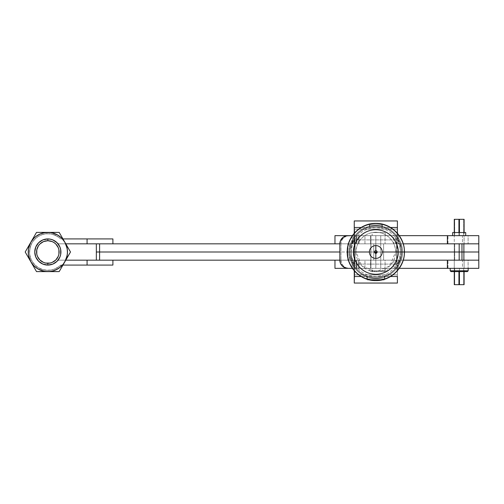 <?xml version="1.0" encoding="UTF-8"?>
<svg xmlns="http://www.w3.org/2000/svg" width="504" height="504" viewBox="0 0 504 504"><rect width="100%" height="100%" fill="white"/><g stroke="black" fill="none" stroke-linecap="round" stroke-linejoin="round"><path stroke-width="0.38" stroke-dasharray="2.52 1.89" d="M459.434 219.309L459.434 235.658L459.434 232.552L459.434 235.658L464.089 235.658L459.434 235.658L463.68 235.658L463.68 219.309L459.434 219.309L463.68 219.309L459.434 219.309L459.434 235.658L464.089 235.658L464.089 232.552L464.089 235.658L454.28 235.658L454.28 232.552L454.28 235.658L456.687 235.658L452.649 235.658L465.721 235.658L452.649 235.658L464.089 235.658L464.089 243.829L454.28 243.829L454.28 260.171L464.089 260.171L464.089 243.829L454.28 243.829L454.28 235.658L458.942 235.658L458.942 232.552L458.942 235.658L454.69 235.658L454.69 219.309L459.188 219.309L454.28 219.309L464.089 219.309L459.188 219.309L463.68 219.309L463.68 235.658L454.69 235.658L458.942 235.658L458.942 219.309L454.69 219.309L454.69 235.658L458.942 235.658L458.942 219.309M447.382 243.829L393.851 243.829L393.851 235.658L370.925 235.658L380.734 235.658L380.734 243.829L370.925 243.829L370.925 235.658L370.925 243.829L371.297 243.829L334.965 243.829L478.8 243.829L461.072 243.829L464.089 243.829L464.089 268.342L454.28 268.342L454.28 260.171L464.089 260.171L454.28 260.171L458.942 260.171L458.942 243.829L454.28 243.829L454.28 260.171L454.28 243.829L464.089 243.829L459.434 243.829L459.434 260.171L463.68 260.171L454.69 260.171L454.69 243.829L463.68 243.829L463.68 260.171L463.68 243.829L459.434 243.829L464.089 243.829L370.925 243.829L380.734 243.829L380.734 235.658L348.529 235.658M364.959 235.658L385.062 235.658L385.062 243.829L364.959 243.829L364.959 235.658L364.959 243.829L385.062 243.829L364.959 243.829L385.062 243.829L385.062 235.658L364.959 235.658M447.993 235.658L468.096 235.658L468.096 243.829L447.993 243.829L447.993 235.658L447.993 243.829L468.096 243.829L447.993 243.829L468.096 243.829L468.096 235.658L447.993 235.658M460.108 260.171L393.851 260.171L393.851 268.342L371.291 268.342L380.734 268.342L380.734 260.171L370.925 260.171L380.734 260.171L380.734 268.342L370.925 268.342L370.925 260.171L370.925 268.342L371.297 268.342L348.529 268.342M364.959 260.171L385.062 260.171L385.062 268.342L364.959 268.342L364.959 260.171L364.959 268.342L385.062 268.342L364.959 268.342L385.062 268.342L385.062 260.171L364.959 260.171M447.993 260.171L468.096 260.171L468.096 268.342L447.993 268.342L447.993 260.171L447.993 268.342L468.096 268.342L447.993 268.342L468.096 268.342L468.096 260.171L447.993 260.171M454.69 268.342L463.68 268.342L463.68 284.691L454.69 284.691L454.69 268.342L454.69 284.691L464.089 284.691L459.188 284.691L463.68 284.691L463.68 268.342L459.434 268.342L459.434 284.691L463.68 284.691L459.434 284.691L459.434 268.342L464.089 268.342L464.089 271.612L464.089 268.342L461.91 268.342L468.178 268.342L450.198 268.342L468.178 268.342L454.28 268.342L454.28 271.612L454.28 268.342L464.089 268.342L459.434 268.342L459.434 271.612L459.434 268.342L478.8 268.342L462.458 268.342L462.458 260.171L478.8 260.171L478.8 268.342L478.8 260.171L370.598 260.171L462.458 260.171L462.458 268.342L354.255 268.342L454.69 268.342M458.942 271.612L458.942 284.691L458.942 271.612M460.108 243.829L454.709 243.829L463.592 243.829L462.451 243.829L462.458 235.658L478.8 235.658L478.8 243.829L478.8 235.658L370.598 235.658L462.458 235.658L462.458 243.829L354.255 243.829L354.255 235.658L370.598 235.658L370.598 243.829L370.598 235.658L334.965 235.658L354.255 235.658L354.255 243.829L354.255 229.118L354.255 235.658L354.255 233.22L354.255 235.658L397.404 235.658L397.404 229.118L397.404 235.658L397.404 233.22L397.404 235.658L354.255 235.658L354.255 229.118L397.404 229.118L397.404 235.658L354.255 235.658L397.404 235.658L397.404 229.118L354.255 229.118L397.404 229.118L354.255 229.118L354.255 235.658L375.826 235.658L375.826 268.342L370.925 268.342L380.734 268.342L375.826 268.342L375.826 235.658L380.734 235.658L375.826 235.658L375.826 268.342L380.734 268.342L375.826 268.342L375.826 235.658L380.734 235.658L370.925 235.658L397.404 235.658L354.255 235.658L397.404 235.658L396.585 260.171L396.585 252L396.585 260.171L355.068 260.171L355.068 252L354.526 271.089L355.068 252L354.255 268.342L354.255 260.171L355.496 260.171L334.965 260.171L354.255 260.171L334.965 260.171L334.965 268.342L354.255 268.342L354.255 260.171L354.255 268.342L354.255 260.171L370.598 260.171L370.598 268.342L370.598 260.171L348.415 260.171L352.088 260.171L352.088 267.958L352.088 260.171L380.734 260.171L380.734 268.342L354.255 268.342L397.404 268.342L397.404 276.52L354.255 276.52L397.404 276.52L354.255 276.52L355.068 252L396.585 252L397.404 268.342L396.585 252L355.068 252L354.255 235.658L355.068 252L354.526 232.911L355.068 243.829L396.585 243.829L396.585 252L397.404 235.658L354.255 235.658L354.255 227.48L354.255 243.829L478.8 243.829L99.603 243.829L370.818 243.829L370.818 252L354.255 252L354.255 243.829L354.255 252L354.255 243.829L354.255 252L461.973 252L461.973 243.829L461.973 252L370.818 252L370.818 243.829L370.818 252L370.818 243.829L403.238 243.829L334.965 243.829L354.583 243.829L354.583 235.658L393.851 235.658L393.851 243.829L354.583 243.829L354.583 235.658L354.583 243.829L354.583 235.658L352.088 235.658L398.292 235.658L348.006 235.658L349.146 235.658L346.021 236.275L342.355 239.287L341.132 242.235L340.981 243.829L339.841 243.829L340.981 243.829L340.981 260.171L340.981 243.829A8.171 8.165 -90 0 1 349.146 235.658L353.228 235.658L353.228 243.829L349.146 243.829L349.146 260.171L348.006 260.171L398.292 260.171L356.215 260.171L356.227 268.342L398.292 268.342L348.006 268.342L354.583 268.342L354.583 260.171L393.851 260.171L371.02 260.171L383.594 260.171L383.594 243.829L373.785 243.829L373.785 260.171L383.594 260.171L373.785 260.171L376.809 260.171L373.785 260.171L373.785 243.829L383.594 243.829L370.925 243.829L370.925 235.658L380.734 235.658L371.02 235.658L375.826 235.658L375.826 268.342L371.297 268.342L380.356 268.342L371.02 268.342L380.64 268.342L370.925 268.342L375.826 268.342L375.826 235.658L370.925 235.658L375.826 235.658L375.826 268.342L370.925 268.342L370.925 260.171L383.594 260.171L373.785 260.171L373.785 243.829L383.594 243.829L383.594 260.171L383.594 243.829L383.594 260.171L373.785 260.171L376.809 260.171L373.785 260.171L373.785 243.829L383.594 243.829L373.785 243.829L383.5 243.829L377.729 243.829L380.734 243.829L380.734 235.658L380.734 243.829L370.925 243.829L376.784 243.829L370.925 243.829L370.925 235.658L380.734 235.658L370.925 235.658L380.734 235.658L371.02 235.658L375.826 235.658L375.826 268.342L380.734 268.342L374.869 268.342L397.404 268.342L354.255 268.342L397.404 268.342L354.255 268.342L354.255 274.882L397.404 274.882L397.404 268.342L397.404 274.882L354.255 274.882L397.404 274.882L354.255 274.882L354.255 268.342L397.404 268.342L354.255 268.342L397.404 268.342L397.404 276.52L354.255 276.52L397.404 276.52L354.255 276.52L354.255 283.053L397.404 283.053L354.255 283.053L354.255 268.342L354.255 274.882L354.255 268.342L334.965 268.342L334.965 260.171L354.583 260.171L354.583 268.342L354.583 260.171L354.583 268.342L393.851 268.342L393.851 260.171L447.382 260.171M464.089 243.829L454.28 243.829L464.089 243.829L459.434 243.829L459.434 260.171L459.434 243.829L459.434 260.171L464.089 260.171L464.089 235.658L454.28 235.658L458.231 235.658L454.28 235.658L454.28 243.829L464.089 243.829L464.089 260.171L454.28 260.171L463.995 260.171L454.28 260.171L454.28 268.342L464.089 268.342L464.089 260.171L454.28 260.171L454.28 243.829L464.089 243.829L464.089 260.171L454.28 260.171L454.28 243.829L464.089 243.829L454.28 243.829L463.995 243.829L454.28 243.829L454.28 260.171L464.089 260.171L454.28 260.171L464.089 260.171L464.089 243.829M456.687 235.658L465.601 235.658L456.687 235.658M334.965 243.829L334.965 235.658L334.965 243.829M458.942 260.171L454.69 260.171L458.942 260.171L458.942 243.829L458.942 260.171L458.942 243.829L454.69 243.829L454.69 260.171L458.942 260.171M450.198 270.799L468.178 270.799L450.198 270.799M467.359 271.612L451.017 271.612L467.359 271.612M452.649 232.552L465.721 232.552L452.649 232.552M402.4 252C403.465 244.226 395.495 225.792 375.826 225.427C356.164 225.792 348.188 244.226 349.259 252L350.041 252C349.001 244.459 356.738 226.561 375.826 226.208C394.916 226.561 402.652 244.459 401.619 252L402.4 252C403.465 244.226 395.495 225.792 375.826 225.427C356.164 225.792 348.188 244.226 349.259 252L350.041 252C349.001 244.459 356.738 226.561 375.826 226.208C394.916 226.561 402.652 244.459 401.619 252L402.4 252C403.465 244.226 395.495 225.792 375.826 225.427C356.164 225.792 348.188 244.226 349.259 252L350.041 252C349.001 244.459 356.738 226.561 375.826 226.208C394.916 226.561 402.652 244.459 401.619 252L402.4 252C403.465 244.226 395.495 225.792 375.826 225.427C356.164 225.792 348.188 244.226 349.259 252L350.041 252C349.001 244.459 356.738 226.561 375.826 226.208C394.916 226.561 402.652 244.459 401.619 252L402.4 252L401.619 252C402.652 259.541 394.916 277.439 375.826 277.792C356.738 277.439 349.001 259.541 350.041 252L349.259 252C348.188 259.774 356.164 278.208 375.826 278.573C395.495 278.208 403.465 259.774 402.4 252L401.619 252C402.652 259.541 394.916 277.439 375.826 277.792C356.738 277.439 349.001 259.541 350.041 252L349.259 252C348.188 259.774 356.164 278.208 375.826 278.573C395.495 278.208 403.465 259.774 402.4 252L401.619 252C402.652 259.541 394.916 277.439 375.826 277.792C356.738 277.439 349.001 259.541 350.041 252L349.259 252C348.188 259.774 356.164 278.208 375.826 278.573C395.495 278.208 403.465 259.774 402.4 252L401.619 252C402.652 259.541 394.916 277.439 375.826 277.792C356.738 277.439 349.001 259.541 350.041 252L349.259 252C348.188 259.774 356.164 278.208 375.826 278.573C395.495 278.208 403.465 259.774 402.4 252L401.48 252C402.513 244.497 394.815 226.699 375.826 226.346C356.838 226.699 349.146 244.497 350.173 252L349.259 252C348.188 244.226 356.164 225.792 375.826 225.427C395.495 225.792 403.465 244.226 402.4 252C403.465 259.774 395.495 278.208 375.826 278.573C356.164 278.208 348.188 259.774 349.259 252L350.041 252C349.001 259.541 356.738 277.439 375.826 277.792C394.916 277.439 402.652 259.541 401.619 252L402.4 252C403.465 244.226 395.495 225.792 375.826 225.427C356.164 225.792 348.188 244.226 349.259 252L347.224 252L349.259 252C348.188 244.226 356.164 225.792 375.826 225.427C395.495 225.792 403.465 244.226 402.4 252L404.429 252L402.4 252C403.465 259.774 395.495 278.208 375.826 278.573C356.164 278.208 348.188 259.774 349.259 252L350.041 252C349.001 259.541 356.738 277.439 375.826 277.792C394.916 277.439 402.652 259.541 401.619 252L402.4 252C403.465 244.226 395.495 225.792 375.826 225.427C356.164 225.792 348.188 244.226 349.259 252L347.224 252L349.259 252C348.188 244.226 356.164 225.792 375.826 225.427C395.495 225.792 403.465 244.226 402.4 252L404.429 252L402.4 252C403.465 259.774 395.495 278.208 375.826 278.573C356.164 278.208 348.188 259.774 349.259 252L350.041 252C349.001 259.541 356.738 277.439 375.826 277.792C394.916 277.439 402.652 259.541 401.619 252L402.4 252C403.465 244.226 395.495 225.792 375.826 225.427C356.164 225.792 348.188 244.226 349.259 252L347.224 252L349.259 252C348.188 244.226 356.164 225.792 375.826 225.427C395.495 225.792 403.465 244.226 402.4 252L404.429 252L402.4 252C403.465 259.774 395.495 278.208 375.826 278.573C356.164 278.208 348.188 259.774 349.259 252L350.041 252C349.001 259.541 356.738 277.439 375.826 277.792C394.916 277.439 402.652 259.541 401.619 252L402.4 252C403.465 244.226 395.495 225.792 375.826 225.427C356.164 225.792 348.188 244.226 349.259 252L347.224 252L349.259 252C348.188 259.774 356.164 278.208 375.826 278.573C395.495 278.208 403.465 259.774 402.4 252L401.619 252C402.652 244.459 394.916 226.561 375.826 226.208C356.738 226.561 349.001 244.459 350.041 252L349.259 252C348.188 244.226 356.164 225.792 375.826 225.427C395.495 225.792 403.465 244.226 402.4 252L404.429 252L402.4 252C403.465 259.774 395.495 278.208 375.826 278.573C356.164 278.208 348.188 259.774 349.259 252L347.224 252L349.259 252C348.188 259.774 356.164 278.208 375.826 278.573C395.495 278.208 403.465 259.774 402.4 252L401.619 252C402.652 244.459 394.916 226.561 375.826 226.208C356.738 226.561 349.001 244.459 350.041 252L349.259 252C348.188 244.226 356.164 225.792 375.826 225.427C395.495 225.792 403.465 244.226 402.4 252L404.429 252L402.4 252C403.465 259.774 395.495 278.208 375.826 278.573C356.164 278.208 348.188 259.774 349.259 252L347.224 252L349.259 252C348.188 259.774 356.164 278.208 375.826 278.573C395.495 278.208 403.465 259.774 402.4 252L401.619 252C402.652 244.459 394.916 226.561 375.826 226.208C356.738 226.561 349.001 244.459 350.041 252L349.259 252C348.188 244.226 356.164 225.792 375.826 225.427C395.495 225.792 403.465 244.226 402.4 252L404.429 252L402.4 252C403.465 259.774 395.495 278.208 375.826 278.573C356.164 278.208 348.188 259.774 349.259 252L347.224 252L349.259 252C348.188 259.774 356.164 278.208 375.826 278.573C395.495 278.208 403.465 259.774 402.4 252L401.619 252C402.652 244.459 394.916 226.561 375.826 226.208C356.738 226.561 349.001 244.459 350.041 252L349.259 252C348.188 244.226 356.164 225.792 375.826 225.427C395.495 225.792 403.465 244.226 402.4 252C403.465 259.774 395.495 278.208 375.826 278.573C356.164 278.208 348.188 259.774 349.259 252L350.173 252C349.864 238.304 361.727 226.252 375.826 226.346C389.932 226.252 401.789 238.304 401.48 252L400.346 252L400.346 244.805C400.031 241.819 398.399 240.188 395.445 239.904L356.215 239.904L353.159 240.975L351.313 244.805L351.313 252L350.173 252L351.313 252L351.313 259.195C351.622 262.181 353.26 263.812 356.215 264.096L395.445 264.096L398.494 263.025L400.346 259.195L400.346 252L401.48 252C401.789 265.696 389.932 277.748 375.826 277.654C361.727 277.748 349.864 265.696 350.173 252C349.146 259.503 356.838 277.301 375.826 277.654C394.815 277.301 402.513 259.503 401.48 252L402.4 252M382.284 227.48L382.316 225.03L369.369 225.03L369.369 227.48L382.316 227.48L369.344 227.48L382.316 227.48L369.703 227.48L369.703 225.03L382.316 225.03L381.956 225.03L381.956 227.48L381.956 225.03L369.344 225.03L369.703 225.03L369.703 227.48L369.344 227.48L382.303 227.48L369.35 227.48L369.369 225.03L382.284 225.03L382.284 227.48M384.319 278.97L383.865 279.449L384.817 278.97L384.319 278.97L384.319 276.52L384.319 278.97L366.836 278.97L384.779 278.97L384.817 276.52L366.855 276.52L384.779 276.52L384.817 278.97L367.334 278.97L384.817 278.97L383.966 279.783L384.779 278.97L366.836 278.97L384.817 278.97L366.881 278.97L367.693 279.783L383.998 279.783L368.109 279.783L367.334 278.97L367.334 276.52L384.817 276.52L366.881 276.52L366.836 278.97L384.319 278.97M384.546 279.241L383.998 279.783L367.655 279.783L366.881 278.97L366.836 276.52L384.804 276.52L366.836 276.52L367.334 276.52L367.334 278.97L366.836 278.97L367.334 278.97L368.109 279.783L367.731 279.783M384.779 276.52L366.881 276.52L384.779 276.52M397.133 271.089L396.585 260.171L397.133 271.089M361.097 276.52L390.562 276.52L361.097 276.52M397.404 283.053L397.404 276.52L397.404 283.053M397.404 220.947L397.404 235.658L397.404 227.48L354.255 227.48L397.404 227.48L397.404 220.947L354.255 220.947L354.255 227.48L397.404 227.48L354.255 227.48L397.404 227.48L354.255 227.48L354.255 220.947L397.404 220.947M390.562 227.48L361.097 227.48L390.562 227.48M397.133 232.911L396.585 243.829L397.133 232.911M396.585 252L396.585 243.829L396.585 260.171L355.068 260.171L355.068 243.829L355.068 252L355.068 243.829L396.585 243.829L396.585 252M400.346 259.195L400.252 243.854L399.521 242.084L397.322 240.282L395.445 239.904L356.215 239.904L353.493 240.729L351.685 242.928L351.313 244.805L351.408 260.146L352.743 262.66L354.331 263.718L356.215 264.096L395.445 264.096L397.316 263.724L398.91 262.66L399.968 261.072L400.346 259.195M369.041 279.783L382.618 279.783M383.985 279.783L368.109 279.783M368.474 279.783L382.876 279.783M381.956 225.03L369.35 225.03L381.956 225.03M369.369 225.03L382.284 225.03L369.369 225.03M375.826 252L356.076 252L361.859 265.967L375.826 271.75L389.794 265.967L395.583 252L375.826 252L400.195 252C401.171 244.875 393.863 227.966 375.826 227.632C357.796 227.966 350.482 244.875 351.464 252L356.076 252C355.282 246.223 361.211 232.514 375.826 232.249C390.449 232.514 396.377 246.223 395.583 252C396.377 257.777 390.449 271.486 375.826 271.75C361.211 271.486 355.282 257.777 356.076 252L351.464 252C350.482 259.125 357.796 276.034 375.826 276.368C393.863 276.034 401.171 259.125 400.195 252L395.583 252A19.751 19.751 0 0 0 375.826 232.249A19.751 19.751 0 0 0 356.076 252L375.826 252M385.226 235.658L385.226 232.552L372.154 232.552L372.154 235.658L385.226 235.658L372.154 235.658L385.1 235.658L372.154 235.658L372.154 232.552L385.226 232.552L385.226 235.658M384.886 270.799L384.886 268.342L387.677 268.342L372.488 268.342L372.488 270.799L387.677 270.799L372.488 270.799L373.054 271.612L386.858 271.612L384.325 271.612L384.886 270.799L384.325 271.612L370.516 271.612L373.054 271.612L372.488 270.799L369.697 270.799L384.886 270.799L369.697 270.799L372.488 270.799L372.488 268.342L369.697 268.342L384.886 268.342L384.886 270.799M373.054 271.612L386.858 271.612L373.054 271.612M348.006 258.64L348.006 245.36L348.006 258.64M348.006 243.829L349.146 243.829L348.006 243.829M96.579 260.171L354.255 260.171L339.841 260.171L340.981 260.171L341.599 263.302L343.369 265.948L346.021 267.725L349.146 268.342L359.087 268.342L359.087 260.171L398.305 260.171L398.292 268.342L395.432 268.342L395.432 260.171L356.227 260.171L356.819 260.171L356.819 268.342L356.215 268.342L395.432 268.342L395.432 260.171L398.292 260.171L398.305 268.342L359.087 268.342L359.087 260.171L358.3 260.171L358.3 268.342L358.3 260.171L353.228 260.171L353.228 268.342L353.228 260.171L349.146 260.171L349.146 243.829L358.3 243.829L353.228 243.829L353.228 235.658L358.3 235.658L358.3 243.829L359.087 243.829L358.3 243.829L358.3 235.658L398.305 235.658L398.292 243.829L359.087 243.829L359.087 235.658L359.087 243.829L398.305 243.829L395.432 243.829L395.432 235.658L356.215 235.658L356.215 243.829L398.292 243.829L398.292 235.658L395.432 235.658L395.432 243.829L356.227 243.829L356.819 243.829L356.227 243.829L356.227 235.658L356.819 235.658L356.826 243.829L352.088 243.829L356.819 243.829L356.819 235.658L352.353 235.658M370.925 268.342L380.734 268.342L380.734 260.171L370.925 260.171L370.925 268.342L370.925 235.658L370.925 268.342M384.886 268.342L369.703 268.342L384.886 268.342M348.415 243.829L352.088 243.829L348.415 243.829M352.088 236.042L352.088 243.829L352.088 236.042M356.826 260.171L356.227 260.171L356.227 268.342L356.819 268.342L356.819 260.171L356.826 268.342M96.579 243.829L99.603 243.829L99.603 260.171L340.981 260.171A8.171 8.165 -90 0 0 349.146 268.342L348.006 268.342M385.226 232.552L372.154 232.552L385.226 232.552M96.333 260.171L96.333 252L99.603 252L99.603 260.171L96.333 260.171L96.333 243.829L99.603 243.829L99.603 252L96.333 252L96.333 243.829M99.603 252L354.255 252L99.603 252M478.8 252L461.973 252L478.8 252M404.429 252L370.818 252L370.818 260.171L461.973 260.171L461.973 252L461.973 260.171L354.255 260.171L354.255 252L370.818 252L370.818 260.171L370.818 252L404.429 252M355.83 260.171L368.5 260.171L355.83 260.171M403.238 260.171L370.818 260.171L370.818 252L354.255 252L354.255 260.171L354.255 252L354.255 260.171L403.238 260.171M42.846 239.917L47.849 238.921A13.079 13.079 0 0 0 34.77 252A13.079 13.079 0 0 0 47.849 265.079A13.079 13.079 0 0 1 34.77 252A13.079 13.079 0 0 1 47.849 238.921A13.079 13.079 0 0 0 34.77 252A13.079 13.079 0 0 0 47.849 265.079A13.079 13.079 0 0 0 60.921 252A13.079 13.079 0 0 0 47.849 238.921A13.079 13.079 0 0 1 60.921 252A13.079 13.079 0 0 1 47.849 265.079L42.846 264.083L38.6 261.248L35.765 257.002L34.77 252L35.765 246.998L38.6 242.752L42.846 239.917L45.297 239.173L50.4 239.173L55.112 241.126L58.722 244.736L60.675 249.448L60.675 254.552L58.722 259.264L57.097 261.248L52.851 264.083L47.849 265.079L42.846 264.083M61.526 266.055L57.658 268.985L52.926 270.944L50.406 271.448L45.291 271.448L42.771 270.944L38.039 268.985L33.976 265.866L32.288 263.938L29.73 259.503L28.4 254.558L28.4 249.442L28.904 246.922L30.864 242.191L33.976 238.134L38.039 235.015L42.771 233.056L47.849 232.388L36.521 232.388L59.17 232.388L36.521 232.388L25.2 252L36.521 271.612L25.2 252L36.521 232.388L25.2 252L36.521 271.612L47.849 271.612A19.612 19.612 0 0 1 28.237 252A19.612 19.612 0 0 1 47.849 232.388A19.612 19.612 0 0 0 30.864 261.809A19.612 19.612 0 0 0 47.849 271.612L59.17 271.612L66.276 259.314L70.497 252L64.833 242.191L70.497 252L59.17 271.612L64.833 261.809L61.715 265.866L65.677 260.171L87.072 260.171L87.072 265.079L112.902 265.079L61.312 265.079L55.843 268.468L53.392 269.445L50.822 270.062L45.549 270.163L42.96 269.64L38.134 267.517L34.114 264.102L31.235 259.692L29.73 254.633L29.541 252A18.308 18.308 0 0 1 60.209 238.493A18.308 18.308 0 0 0 29.541 252A18.308 18.308 0 0 0 60.209 265.507A1.632 1.632 0 0 1 61.312 265.079L62.465 265.079L61.312 265.079A1.632 1.632 0 0 0 60.209 265.507A18.308 18.308 0 0 1 29.541 252L30.303 246.784L32.514 241.996L36.005 238.046L40.471 235.248L45.549 233.837L50.822 233.938L55.843 235.532L60.209 238.493A1.632 1.632 0 0 0 61.312 238.921A1.632 1.632 0 0 1 60.209 238.493L61.312 238.921L87.072 238.921L87.072 243.829L58.81 243.829L57.595 243.281L60.064 247.332L60.707 249.625M67.064 248.056L67.297 254.558L66.793 257.078L64.833 261.809L70.497 252L59.17 232.388L64.833 242.191L66.994 247.754M52.095 232.854L47.849 232.388L52.926 233.056L57.658 235.015L61.715 238.134L64.833 242.191L59.17 232.388L47.849 232.388A19.612 19.612 0 0 1 67.46 252A19.612 19.612 0 0 1 47.849 271.612A19.612 19.612 0 0 0 64.833 242.191A19.612 19.612 0 0 0 47.849 232.388L59.17 232.388L64.833 242.191A19.612 19.612 0 0 0 30.864 242.191A19.612 19.612 0 0 0 47.849 271.612L47.855 271.612A19.612 19.612 0 0 0 64.833 242.191L70.497 252L59.17 271.612L36.521 271.612L25.2 252L36.521 232.388L47.849 232.388L42.771 233.056L36.95 235.689M51.25 271.316L51.761 271.221M55.087 270.226L58.943 268.172M65.879 259.711L66.087 259.214M66.994 256.246L67.297 249.442L65.967 244.497L64.159 241.101M66.087 244.787L63.41 240.061L58.495 235.526M64.033 240.925L62.465 238.921L112.902 238.921L87.072 238.921L87.072 243.829L58.81 243.829L57.595 243.281A1.632 1.632 0 0 0 58.81 243.829L65.677 243.829A19.612 19.612 0 0 0 64.833 242.191L62.465 238.921L61.312 238.921L62.465 238.921L61.015 237.46L57.689 235.034L51.944 232.817L47.849 232.388L42.771 233.056L38.039 235.015L33.976 238.134L30.901 242.122M61.916 238.335L57.658 235.015L55.087 233.774M55.509 233.944L50.406 232.552L36.521 232.388L29.73 244.497L28.4 249.442L28.237 252.032M44.44 232.684L43.602 232.854M28.696 247.754L28.4 254.558L28.904 257.078L30.82 261.733M28.533 255.402L28.608 255.824M30.901 261.878L31.538 262.899M43.602 271.146L50.406 271.448L55.352 270.119L59.787 267.561L63.41 263.938L65.967 259.503L67.297 254.558L67.347 249.896L65.677 243.829A19.612 19.612 0 0 0 64.833 242.191L59.17 232.388L47.849 232.388L42.771 233.056L38.039 235.015L33.976 238.134L30.864 242.191L28.904 246.922L28.4 249.442L28.4 254.558L28.904 257.078L30.864 261.809L33.976 265.866L36.95 268.311M59.018 258.804L57.595 260.719L58.81 260.171L65.677 260.171A19.612 19.612 0 0 0 65.677 243.829L65.677 243.829A19.612 19.612 0 0 0 64.833 242.191L70.497 252L62.465 238.921A19.612 19.612 0 0 0 47.849 232.388L42.771 233.056L38.039 235.015L33.976 238.134L30.864 242.191L28.904 246.922L28.237 252L28.904 257.078L30.864 261.809L33.976 265.866L38.039 268.985L42.771 270.944L47.849 271.612L51.944 271.183L57.689 268.966L62.95 265.079L62.465 265.079L64.833 261.809A19.612 19.612 0 0 0 65.677 260.171L67.013 256.183L67.46 252L67.013 247.817L65.677 243.829L58.81 243.829A1.632 1.632 0 0 1 57.607 243.293L59.995 247.155M60.511 248.73L60.688 249.537M59.932 246.998L60.921 252.057L59.926 257.002M60.688 254.463L60.511 255.27M60.707 254.375L59.012 258.804M59.995 256.845L57.607 260.707A1.632 1.632 0 0 1 58.81 260.171L65.677 260.171L66.452 258.212L67.347 254.104L67.297 249.442L66.793 246.922L64.833 242.191A19.612 19.612 0 0 0 62.465 238.921L59.415 236.162L55.856 234.095L51.944 232.817L47.849 232.388A19.612 19.612 0 0 0 30.864 242.191L25.2 252L36.521 271.612L59.17 271.612L60.568 269.199L59.17 271.612L47.849 271.612A19.612 19.612 0 0 0 62.465 265.079L64.833 261.809A19.612 19.612 0 0 0 65.677 260.171L58.81 260.171A1.632 1.632 0 0 0 57.595 260.719L58.81 260.171L96.957 260.171M57.847 243.514L57.595 243.281A13.079 13.079 0 0 1 57.595 260.719A13.079 13.079 0 0 0 57.595 243.281M99.603 243.829L96.957 243.829M99.603 260.171L112.902 260.171L87.072 260.171L87.072 265.079L62.465 265.079A19.612 19.612 0 0 0 64.833 261.809L59.17 271.612L60.568 269.199L59.17 271.612L56.385 271.612L59.17 271.612L64.833 261.809A19.612 19.612 0 0 0 65.677 260.171A19.612 19.612 0 0 1 64.833 261.809L63.403 264.285M40.345 233.881L38.039 235.015L33.976 238.134L30.864 242.191L28.904 246.922L28.4 249.442L28.4 254.558L28.904 257.078L30.864 261.809L33.976 265.866L38.039 268.985L42.771 270.944L47.849 271.612L53.934 270.648L57.689 268.966L62.465 265.079L60.719 265.186L58.136 267.145L53.392 269.445L48.189 270.302L42.96 269.64L38.134 267.517L36.005 265.954L32.514 262.004L31.235 259.692L29.73 254.633L29.73 249.367L31.235 244.308L32.514 241.996L34.114 239.898L38.134 236.483L42.96 234.36L45.549 233.837L50.822 233.938L53.392 234.555L58.136 236.855L60.719 238.814L62.465 238.921A19.612 19.612 0 0 1 64.833 242.191L63.397 239.702L64.833 242.191L61.715 238.134L57.658 235.015L52.926 233.056L47.849 232.388L59.17 232.388L64.833 242.191A19.612 19.612 0 0 0 47.849 232.388L44.969 232.388L47.849 232.388A19.612 19.612 0 0 0 30.864 261.809A19.612 19.612 0 0 0 47.849 271.612L36.521 271.612L30.864 261.809L33.976 265.866L38.039 268.985L42.771 270.944L45.291 271.448L56.385 271.612L50.728 271.612M66.276 259.314L70.497 252L66.276 244.686L70.497 252L67.706 256.832L70.497 252L66.276 244.686L70.497 252L64.833 261.809L66.793 257.078L67.46 252M52.851 264.083L47.849 265.079A13.079 13.079 0 0 0 60.921 252A13.079 13.079 0 0 0 47.849 238.921L52.851 239.917M35.765 257.002L34.77 252L35.765 246.998M27.997 256.845L30.864 261.809L25.2 252L36.521 232.388L44.969 232.388M50.728 232.388L47.849 232.388A19.612 19.612 0 0 1 62.465 238.921M39.312 232.388L36.521 232.388L33.736 237.214L36.521 232.388L42.128 232.388L39.312 232.388M59.17 232.388L60.568 234.801L59.17 232.388L60.568 234.801L59.17 232.388L56.385 232.388L59.17 232.388M66.276 244.686L63.397 239.702M42.122 271.612L50.406 271.448L55.572 270.031M36.521 271.612L35.129 269.199L36.521 271.612L35.129 269.199L36.521 271.612L39.306 271.612L36.521 271.612M29.73 259.503L32.3 264.298M28.01 247.136L25.2 252L26.592 254.413L25.2 252L28.01 247.136M33.736 237.214L29.434 244.673M33.976 238.134L30.864 242.191A19.612 19.612 0 0 0 47.849 271.612A19.612 19.612 0 0 0 64.833 242.191A19.612 19.612 0 0 1 65.677 260.171M33.976 265.866L38.039 268.985L40.345 270.119L45.291 271.448L47.849 271.612A19.612 19.612 0 0 1 30.864 242.191A19.612 19.612 0 0 1 47.849 232.388M57.532 269.054L61.715 265.866L64.833 261.809A19.612 19.612 0 0 1 47.849 271.612M53.575 232.388L56.385 232.388L53.575 232.388M380.734 268.342L380.734 235.658L380.734 268.342M382.316 227.48L382.316 225.03L382.316 227.48M384.817 278.97L384.817 276.52L384.817 278.97M353.159 263.025L353.978 263.8C354.066 263.038 351.817 263.863 351.313 252C352.283 243.274 353.178 239.337 353.978 240.2L353.159 240.975M398.494 240.975L397.675 240.2C397.593 240.962 399.836 240.137 400.346 252C399.37 260.726 398.481 264.663 397.675 263.8L398.494 263.025M367.114 279.241L366.836 276.52L366.836 278.97L367.655 279.783M369.344 227.48L369.344 225.03L369.344 227.48M386.858 271.612L387.677 270.799L387.677 268.342M369.697 268.342L369.697 270.799L370.516 271.612M356.215 268.342L356.215 260.171M356.215 235.658L356.215 243.829M398.305 268.342L398.305 260.171M356.826 243.829L356.826 235.658M398.305 235.658L398.305 243.829"/><path stroke-width="0.76" d="M465.721 235.658L465.721 232.552L452.649 232.552L452.649 235.658L452.649 232.552L465.721 232.552L465.721 235.658M458.942 284.691L458.942 271.612L458.942 284.691L454.28 284.691L454.28 271.612L454.28 284.691L458.942 284.691M464.089 271.612L464.089 284.691L464.089 271.612M468.178 270.799L468.178 268.342L468.178 270.799L450.198 270.799L468.178 270.799L467.359 271.612L468.178 270.799M450.198 268.342L450.198 270.799L451.017 271.612L467.359 271.612L451.017 271.612L450.198 270.799L450.198 268.342M458.942 219.309L454.28 219.309L458.942 219.309L458.942 232.552L458.942 219.309L464.089 219.309L464.089 232.552L464.089 219.309L459.434 219.309L459.434 232.552L459.434 219.309L458.312 219.309M454.28 219.309L454.28 232.552L454.28 219.309M447.382 243.829L447.382 235.658L399.3 235.658L478.8 235.658L478.8 243.829L461.973 243.829L461.973 252L478.8 252L478.8 235.658L447.382 235.658L447.382 243.829L478.8 243.829L460.108 243.829M348.529 235.658L334.965 235.658L334.965 243.829L334.965 235.658L352.088 235.658L352.088 236.042L352.353 235.658M447.382 260.171L447.382 268.342L447.382 260.171L478.8 260.171L461.973 260.171L478.8 260.171L478.8 268.342L399.3 268.342L478.8 268.342L478.8 260.171L460.108 260.171M348.529 268.342L334.965 268.342L352.088 268.342L348.006 268.342L344.881 267.725L342.229 265.948L340.458 263.302L339.841 260.171L339.841 243.829L339.841 260.171L96.579 260.171M334.965 260.171L334.965 268.342L334.965 260.171M458.312 284.691L464.089 284.691L459.434 284.691L459.434 271.612L459.434 284.691M383.865 279.449L383.55 279.783L383.998 279.783L383.55 279.783L383.865 279.449M369.401 252L353.543 252A22.283 22.283 0 0 0 375.826 274.283A22.283 22.283 0 0 0 398.116 252L382.252 252A6.426 6.426 0 0 1 375.826 258.426A6.426 6.426 0 0 1 369.401 252A6.426 6.426 0 0 1 375.826 245.574A6.426 6.426 0 0 1 382.252 252A6.426 6.426 0 0 1 375.826 258.426L375.826 253.317L377.143 252L374.516 252L375.826 253.317A1.317 1.317 0 0 0 377.143 252A1.317 1.317 0 0 0 375.826 250.683L375.826 245.574L375.826 250.683A1.317 1.317 0 0 0 374.516 252A1.317 1.317 0 0 0 375.826 253.317L375.826 258.426A6.426 6.426 0 0 1 369.401 252A6.426 6.426 0 0 1 375.826 245.574A6.426 6.426 0 0 1 382.252 252L404.265 252C405.405 243.684 396.875 223.952 375.826 223.562C354.778 223.952 346.248 243.684 347.395 252C346.248 243.684 354.778 223.952 375.826 223.562C396.875 223.952 405.405 243.684 404.265 252L398.116 252C399.011 258.521 392.32 273.981 375.826 274.283C359.333 273.981 352.649 258.521 353.543 252C352.649 245.48 359.333 230.019 375.826 229.717C392.32 230.019 399.011 245.48 398.116 252A22.283 22.283 0 0 0 375.826 229.717A22.283 22.283 0 0 0 353.543 252L369.401 252M347.224 252L347.395 252C346.248 260.316 354.778 280.048 375.826 280.438C396.875 280.048 405.405 260.316 404.265 252C405.405 260.316 396.875 280.048 375.826 280.438C354.778 280.048 346.248 260.316 347.395 252L347.224 252C346.828 236.716 360.543 223.001 375.826 223.398C391.11 223.001 404.825 236.716 404.429 252L461.973 252L404.429 252C404.825 236.716 391.11 223.001 375.826 223.398C360.543 223.001 346.828 236.716 347.224 252C346.828 236.716 360.543 223.001 375.826 223.398C391.11 223.001 404.825 236.716 404.429 252C404.825 236.716 391.11 223.001 375.826 223.398C360.543 223.001 346.828 236.716 347.224 252C346.828 236.716 360.543 223.001 375.826 223.398C391.11 223.001 404.825 236.716 404.429 252C404.825 267.284 391.11 280.999 375.826 280.602C360.543 280.999 346.828 267.284 347.224 252C346.828 267.284 360.543 280.999 375.826 280.602C391.11 280.999 404.825 267.284 404.429 252C404.825 267.284 391.11 280.999 375.826 280.602C360.543 280.999 346.828 267.284 347.224 252C346.828 267.284 360.543 280.999 375.826 280.602C391.11 280.999 404.825 267.284 404.429 252C404.825 267.284 391.11 280.999 375.826 280.602C360.543 280.999 346.828 267.284 347.224 252M397.404 276.52L397.404 283.053L354.255 283.053L354.255 276.52L361.097 276.52L354.255 276.52L354.526 271.089L354.255 283.053L397.404 283.053L397.404 276.52L390.562 276.52L397.404 276.52M354.255 270.78L354.255 276.52L354.255 270.78M374.516 252L377.143 252A1.317 1.317 0 0 0 375.826 250.683A1.317 1.317 0 0 0 374.516 252M397.404 233.22L397.404 220.947L354.255 220.947L397.404 220.947L397.404 227.48L390.562 227.48L397.404 227.48L397.404 233.22M354.255 233.22L354.255 220.947L354.255 233.22M361.097 227.48L354.255 227.48L354.526 232.911L354.255 227.48L361.097 227.48M366.836 278.97L367.655 279.783L369.041 279.783M382.618 279.783L383.55 279.783L382.618 279.783M368.109 279.783L367.731 279.783M367.668 279.783L369.306 279.783M348.006 260.171L348.006 258.64L348.006 260.171L348.415 260.171L348.006 260.171M348.006 245.36L348.006 243.829L348.415 243.829L348.006 243.829L348.006 245.36M348.006 235.658L352.088 235.658L346.412 235.815L343.47 237.031L340.458 240.698L339.841 243.829A8.171 8.165 90 0 1 348.006 235.658M352.088 267.958L352.088 268.342L352.088 267.958M348.006 268.342A8.171 8.165 90 0 1 339.841 260.171L99.603 260.171L99.603 243.829L96.579 243.829M478.8 243.829L403.238 243.829L461.973 243.829L461.973 260.171L403.238 260.171L461.973 260.171L461.973 252L478.8 252L478.8 260.171M339.841 243.829L99.603 243.829L339.841 243.829M339.841 252L99.603 252L99.603 243.829L96.333 243.829L96.333 252L339.841 252M96.333 243.829L96.333 260.171L99.603 260.171L99.603 252L96.333 252L96.333 260.171M60.688 249.537L60.675 254.552L59.926 257.002L57.097 261.248L52.851 264.083L47.849 265.079A13.079 13.079 0 0 1 34.77 252A13.079 13.079 0 0 1 47.849 238.921A13.079 13.079 0 0 0 34.77 252A13.079 13.079 0 0 0 47.849 265.079L47.849 263.277A11.277 11.277 0 0 1 36.572 252A11.277 11.277 0 0 1 47.849 240.723L47.849 238.921L50.4 239.173L52.851 239.917L57.097 242.752L59.926 246.998L60.675 249.448L60.688 254.463M66.994 247.754L67.164 248.592M36.95 268.311L40.345 270.119L45.291 271.448L59.17 271.612L60.568 269.199L59.17 271.612L47.849 271.612L51.673 271.234L55.352 270.119L59.787 267.561L63.41 263.938L70.497 252L69.111 254.394L70.497 252L69.105 249.587L70.497 252L64.833 261.809L67.082 255.824M58.748 268.311L61.715 265.866M65.677 260.171L65.879 259.711M65.967 259.503L67.297 254.558L67.46 252L67.082 248.176L64.833 242.191L69.105 249.587L64.833 242.191L61.715 238.134L57.658 235.015L51.673 232.766M62.465 238.921L61.916 238.335M58.748 235.689L55.352 233.881L50.406 232.552L44.024 232.766L40.345 233.881L35.91 236.439L33.976 238.134L30.864 242.191L36.521 232.388L59.17 232.388L66.276 244.686L65.778 243.829L87.072 243.829L65.778 243.829L66.276 244.686M36.95 235.689L33.976 238.134M30.901 242.122L28.608 248.176M28.237 252L28.608 255.824L30.864 261.809L25.2 252L30.864 242.191L28.904 246.922L28.4 249.442L28.4 254.558L29.73 259.503M31.538 262.899L33.976 265.866L38.039 268.985L44.024 271.234M63.391 239.696L59.17 232.388L45.291 232.552L40.345 233.881M50.728 271.612L47.849 271.612A19.612 19.612 0 0 1 30.864 261.809L35.129 269.199L30.864 261.809A19.612 19.612 0 0 1 30.864 242.191L29.434 244.673L30.864 242.191A19.612 19.612 0 0 1 47.849 232.388L44.969 232.388L47.849 232.388A19.612 19.612 0 0 1 64.833 261.809L60.568 269.199L64.833 261.809A19.612 19.612 0 0 1 47.849 271.612L36.521 271.612L30.864 261.809L33.976 265.866M32.3 239.702L30.864 242.191L32.3 239.696M57.847 243.514L59.926 246.992M59.995 247.155L60.511 248.73M60.511 255.27L59.995 256.845M59.926 257.002L59.018 258.804M59.012 258.804L57.847 260.486M60.707 249.625L60.707 254.375M112.902 243.829L112.902 238.921L62.95 238.921L87.072 238.921L87.072 243.829L99.603 243.829M112.902 238.921L87.072 238.921L87.072 243.829L96.957 243.829M57.595 260.719A1.632 1.632 0 0 1 57.607 260.707L55.112 262.874L52.851 264.083M96.957 260.171L65.778 260.171L87.072 260.171L87.072 265.079L112.902 265.079L112.902 260.171M62.95 265.079L87.072 265.079L62.95 265.079M52.851 239.917L55.112 241.126L57.607 243.293A1.632 1.632 0 0 1 57.595 243.281M99.603 260.171L87.072 260.171L87.072 265.079L112.902 265.079M32.3 264.298L36.521 271.612L50.406 271.448L52.926 270.944L57.658 268.985M67.46 252L67.297 249.442L65.967 244.497M47.849 265.079L42.846 264.083L38.6 261.248L35.765 257.002L34.77 252L35.765 246.998L38.6 242.752L42.846 239.917L47.849 238.921L47.849 240.723L43.533 241.58L39.873 244.024L38.468 245.732L36.786 249.801L36.786 254.199L37.428 256.316L39.873 259.976L43.533 262.42L45.65 263.063L50.047 263.063L52.164 262.42L55.824 259.976L58.269 256.316L58.911 254.199L58.911 249.801L58.269 247.684L55.824 244.024L54.111 242.626L52.164 241.58L47.849 240.723A11.277 11.277 0 0 1 59.125 252A11.277 11.277 0 0 1 47.849 263.277L47.849 265.079A13.079 13.079 0 0 0 60.921 252A13.079 13.079 0 0 0 47.849 238.921A13.079 13.079 0 0 1 60.921 252A13.079 13.079 0 0 1 47.849 265.079M47.849 232.388L50.728 232.388M44.969 232.388L36.521 232.388L39.312 232.388L36.521 232.388L33.736 237.214M27.997 256.845L25.2 252L29.434 244.673M63.403 264.285L66.276 259.314M42.846 264.083L38.6 261.248L35.765 257.002M35.765 246.998L38.6 242.752L42.846 239.917M30.864 261.809L29.421 259.314L30.864 261.809M47.849 271.612L42.122 271.612M384.817 278.97L383.998 279.783"/></g></svg>

